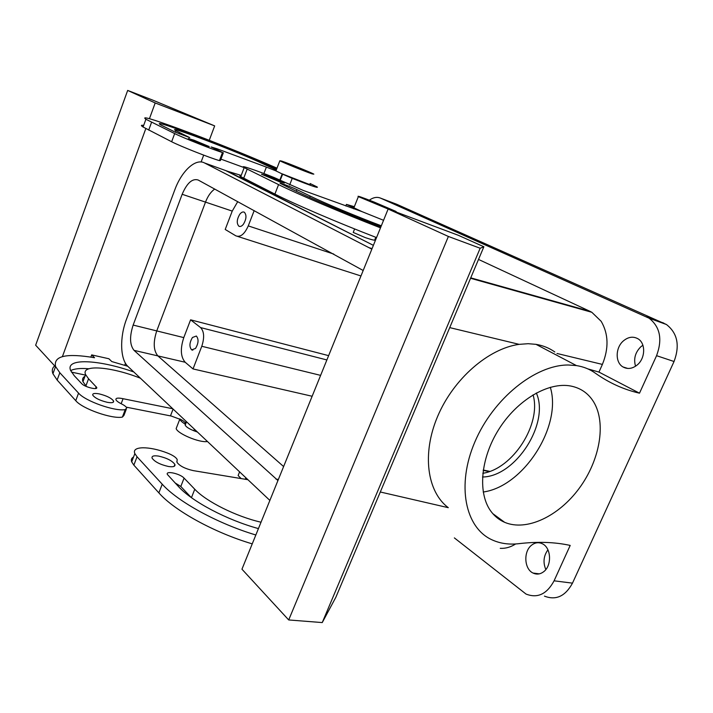 <?xml version="1.0" encoding="UTF-8"?>
<svg xmlns="http://www.w3.org/2000/svg" width="713" height="713" viewBox="0 0 713 713"><rect width="100%" height="100%" fill="white"/><g stroke="black" fill="none" stroke-linecap="round" stroke-linejoin="round"><path stroke-width="1.07" d="M550.311 387.266C562.307 426.133 523.511 486.587 483.209 492.015M536.319 392.979C549.973 423.183 515.659 476.685 482.505 477.006M593.662 401.927C606.549 423.166 599.811 460.446 579.197 488.343C558.68 516.319 526.559 531.657 504.679 522.335C499.519 520.116 495.134 516.702 491.542 512.112C477.558 494.43 480.116 459.02 498.69 429.511C517.148 399.948 548.306 381.669 570.756 386.027C580.721 388.015 588.359 393.318 593.662 401.927M533.066 394.833C541.648 423.985 512.897 468.824 482.817 473.298M454.368 537.905L526.025 594.054C537.513 598.563 546.871 594.161 554.081 580.819L572.486 583.145L674.043 361.509L656.566 355.68L639.499 393.184C623.857 389.619 609.107 382.934 595.257 373.122C589.794 369.209 583.519 366.696 576.434 365.582L536.007 344.343L528.146 343.702L519.144 344.352L449.725 327.615M554.081 580.819L570.195 545.427C554.848 542.058 537.78 541.461 519.002 543.654C509.144 544.83 500.161 543.556 492.05 539.848C465.161 527.78 456.293 485.25 474.858 441.962C493.173 398.62 535.347 364.708 568.404 365.003L576.434 365.582M639.499 393.184L598.956 372.088L587.86 368.888M554.83 351.972C549.277 348.06 543.003 345.52 536.007 344.343M380.314 491.997L448.29 507.683C427.06 491.81 421.731 453.664 437.684 416.276C453.513 378.879 488.414 348.559 519.144 344.352M494.733 515.686L495.571 515.659M500.241 548.324C505.526 548.627 510.651 547.174 515.642 543.966M543.654 571.728C552.085 565.632 551.229 547.771 542.433 543.805C538.689 542.014 535.071 542.477 531.577 545.195C523.297 551.399 524.144 569.045 533.039 573.047C536.657 574.758 540.196 574.322 543.654 571.728M572.486 583.145C565.32 596.273 555.98 600.604 544.456 596.13M674.043 361.509C680.033 345.449 677.484 333.114 666.414 324.495L396.678 204.248L380.537 198.125C377.07 196.69 373.327 197.367 369.316 200.166M545.819 569.544C542.878 562.441 543.582 555.873 547.932 549.839M635.55 366.224C633.438 358.951 635.176 352.489 640.773 346.83L642.894 345.235M656.566 355.68C662.627 339.352 660.122 326.857 649.071 318.185L380.537 198.125M478.512 259.434L589.954 311.314L591.826 312.285L601.166 321.305C608.528 333.898 608.929 348.274 602.387 364.414L598.956 372.088M637.36 364.842C645.488 358.158 645.782 343.149 637.957 338.773C633.099 336.135 628.224 336.866 623.322 340.957C615.328 347.739 615.087 362.56 622.984 366.945C627.681 369.486 632.476 368.79 637.36 364.842M241.208 175.425L228.008 171.414L373.389 245.352L225.736 170.594M254.176 210.602L248.267 225.896C244.514 234.212 240.388 237.527 235.887 235.86L225.201 229.461L232.233 211.093L205.504 202.118C207.893 196.013 210.968 191.663 214.72 189.052C210.968 191.663 207.893 196.013 205.504 202.118L156.744 330.912C153.072 342.213 153.447 350.546 157.867 355.903L283.614 466.552L157.867 355.903L134.035 350.359L277.945 480.517M363.184 270.503L198.134 179.997C192.305 178.25 186.984 183.018 182.163 194.284L205.504 202.118L156.744 330.912L183.785 337.606L190.594 319.825L200.585 327.579C204.176 331.429 204.578 337.668 201.779 346.277L193.027 368.933L312.142 396.259M193.027 368.933L185.175 362.249L157.867 355.903C153.447 350.546 153.072 342.213 156.744 330.912L133.153 325.075C129.445 336.545 129.739 344.976 134.035 350.359M190.594 319.825L328.622 355.644M375.804 237.295L374.842 239.675C375.796 240.762 372.632 240.085 365.359 237.643L353.22 232.429L353.443 231.885M183.785 337.606C180.148 348.719 180.612 356.928 185.175 362.249M237.741 201.627L232.233 211.093M195.514 348.443C198.571 343.274 198.856 339.138 196.351 336.028L192.457 337.49C189.408 342.65 189.141 346.776 191.645 349.878L195.514 348.443M243.347 224.328C246.422 219.212 246.778 215.201 244.416 212.287C243.017 211.52 241.493 212.144 239.853 214.15C236.796 219.256 236.449 223.258 238.81 226.155C240.201 226.921 241.707 226.315 243.347 224.328M244.185 167.635L220.932 159.124M223.347 152.76L220.388 160.577L219.426 160.603C210.629 158.188 180.024 146.112 171.646 141.744L143.081 127.012C140.684 125.452 140.88 124.927 143.652 125.443M310.146 183.544L317.178 186.966C318.889 188.473 310.574 185.603 292.223 178.375L282.669 174.195L280.245 180.077M241.074 175.763C239.479 175.46 239.363 175.754 240.744 176.646L274.897 194.088C294.371 204.043 337.944 222.741 376.544 237.581M90.863 357.106L91.683 354.896L108.893 358.755L111.816 361.571L127.725 366.232M91.683 354.896L94.544 357.73C66.327 352.98 53.332 355.912 55.569 366.518L52.931 373.737C51.612 370.216 52.379 367.489 55.231 365.528M172.671 408.736L122.092 398.514C117.618 397.702 115.568 398.112 115.952 399.743C116.522 400.947 118.313 402.301 121.326 403.808C124.365 405.314 126.183 406.695 126.771 407.934L125.23 409.601C115.096 411.651 85.212 401.152 78.555 393.13L59.821 372.739L55.569 366.518M133.794 371.972C98.751 359.512 64.99 357.757 70.64 370.51L74.304 375.778L81.781 383.728C84.651 387.097 98.305 390.439 96.674 387.4L96.326 388.318M96.674 387.4L88.555 378.763L85.587 374.583C80.729 364.013 111.576 366.678 140.39 378.211M107.244 402.301C99.749 400.456 94.918 398.068 92.761 395.145C92.378 393.46 94.526 393.041 99.205 393.888C106.638 395.733 111.433 398.112 113.581 401.018C113.991 402.685 111.879 403.112 107.244 402.301M247.696 479.671L193.285 470.625C185.077 468.744 179.631 465.963 176.949 462.274L177.18 459.484C176.013 457.336 172.822 455.206 167.6 453.111C149.472 445.964 131.317 445.928 134.855 453.584L137.048 456.783L162.234 484.207C177.813 501.694 217.786 523.672 255.842 534.991M175.042 482.897L180.808 486.48L184.079 478.12C180.131 473.646 165.336 470.375 167.386 474.466L178.66 486.747C192.189 501.595 226.966 520.027 258.436 528.591M184.079 478.12L194.765 489.243C206.173 501.524 236.199 516.568 261.029 522.21M168.526 466.507C173.348 467.175 175.46 466.489 174.881 464.43C172.243 460.758 166.806 457.978 158.589 456.097C153.714 455.375 151.548 456.062 152.092 458.147C154.748 461.837 160.22 464.626 168.526 466.507M266.395 167.109L263.89 173.535L266.395 167.109L275.94 170.862M266.368 167.1L217.331 148.874L217.037 149.659M276.983 168.161C253.632 157.929 226.752 146.976 196.342 135.31L179.364 128.937C152.038 118.928 140.889 115.702 145.915 119.249L174.667 133.581C183.107 137.823 213.74 149.953 222.483 152.52L211.093 146.958L217.331 148.874M71.46 372.133L85.4 375.074M214.666 125.889L152.921 100.185L127.672 90.426L155.193 102.957L214.666 125.889L209.257 140.292M203.686 155.131L201.111 161.985M125.479 363.282L124.73 365.279M155.193 102.957L149.445 118.688M145.817 128.598L62.414 356.58M282.669 174.195L275.922 170.888L279.844 160.773C282.598 162.404 305.681 171.762 312.258 173.919L313.845 174.132C310.93 172.448 288.694 163.42 281.688 161.076L279.844 160.773M276.279 169.961L263.168 163.874C239.693 152.564 163.544 123.509 175.897 130.72L189.765 137.636L174.979 132.03L160.96 124.998C145.283 115.711 244.523 153.598 275.557 168.491L276.653 169.008M193.954 140.185L209.266 146.575L203.784 144.962L188.366 138.527L193.954 140.185M354.076 207.331L353.889 207.795L346.438 204.399L354.325 206.69M483.869 246.76L335.841 597.289L322.249 622.574L288.703 619.953L241.957 569.197L388.13 209.025L458.343 235.299L483.869 246.76L480.161 248.24L448.388 236.466L388.13 209.025L358.363 196.628C356.562 195.407 361.901 197.243 374.361 202.153L395.617 211.271C397.212 212.153 395.956 211.877 391.856 210.424M358.363 196.628L353.889 207.795L362.079 211.663L303.203 190.416L274.3 177.608C255.477 170.033 238.677 164.4 244.194 167.608L278.578 184.605C298.186 194.301 341.875 212.893 380.492 227.848M380.911 226.823C349.245 214.693 311.474 198.74 294.531 190.398L280.45 183.482C277.339 181.708 291.965 187.189 296.956 189.658L310.164 196.075C324.388 203.045 356.705 216.565 381.321 225.807M266.867 175.648L261.475 174.213L279.131 181.619L284.38 183L266.867 175.648M126.281 407.168L171.334 416.062L179.792 419.208C180.407 420.643 182.234 422.31 185.273 424.217L185.202 425.18C186.173 426.953 189.043 428.807 193.811 430.732L194.382 429.262M197.269 431.989L193.811 430.732M125.23 409.601L122.395 417.087C112.226 419.271 82.36 408.816 75.756 400.688L57.138 380.047L52.931 373.737M122.395 417.087L123.955 415.376L126.254 409.298M123.055 398.719L121.165 403.718M173.09 409.128L170.469 415.911L173.063 409.102M179.685 418.896C182.893 420.474 184.81 421.9 185.425 423.174L186.102 421.436M70.667 370.573C74.384 368.683 80.444 368.077 88.831 368.764M86.451 386.535L82.949 381.696C82.048 379.316 82.717 377.516 84.945 376.304M133.545 457.024C131.495 458.103 130.871 459.716 131.691 461.872L133.848 465.126L158.865 492.87C174.328 510.57 214.203 532.647 252.242 543.867M238.802 473.86L238.133 475.544L241.128 478.575M180.808 486.48L191.164 497.46M309.923 184.132C310.868 184.703 310.324 184.667 308.292 184.034L282.446 173.954M127.672 90.426L35.65 345.208L55.489 366.749M383.558 220.299L362.079 211.663M288.703 619.953L448.388 236.466M177.02 426.365L176.156 428.575C177.448 433.656 199.515 442.88 207.189 441.534L207.34 441.507M322.249 622.574L480.161 248.24M228.008 171.414L204.542 162.965C195.567 157.983 181.583 171.084 174.756 189.961L126.468 319.299C119.57 337.249 120.114 359.441 127.975 366.473L269.87 500.428M371.847 249.158L204.542 162.965M182.163 194.284L133.153 325.075M663.848 323.132L646.513 316.813M483.191 470.375L489.198 471.596M602.387 364.414L556.987 353.47M589.954 311.314L470.74 277.847M501.426 519.946L499.421 519.492M200.585 327.579L326.884 359.949M201.779 346.277L320.618 375.368M248.267 225.896L333.782 254.078M237.696 236.44L360.965 275.967M222.483 152.52L219.426 160.603M174.667 133.581L171.646 141.744M151.584 122.244L148.705 130.114M292.223 178.375L289.647 184.961M179.819 132.778L179.382 133.946M275.557 168.491L275.173 169.489M354.005 207.866L353.612 208.829M274.897 194.088L278.578 184.605M247.153 169.177L243.677 178.259M309.638 197.412L310.164 196.075M296.323 191.271L296.956 189.658M59.821 372.739L57.138 380.047M75.756 400.688L78.555 393.13M88.555 378.763L85.89 385.947M96.175 386.696L95.48 388.549M245.236 479.261L245.798 477.87M176.806 461.543L177.065 460.865M133.848 465.126L137.048 456.783M158.865 492.87L162.234 484.207M191.449 497.665L194.765 489.243M372.043 248.659L369.655 247.848M278.373 479.475L275.913 479.056M504.679 522.335L492.772 513.618M666.414 324.495L649.071 318.185M591.826 312.285L470.562 278.284M533.039 573.047L539.295 573.858M622.984 366.945L627.743 368.443M483.236 470.036L489.822 471.373M354.619 228.953L353.22 232.429M191.645 349.878L192.84 350.163M238.81 226.155L239.826 226.493M282.223 173.856L279.87 179.917M145.915 119.249L143.081 127.012M175.888 130.72L175.345 132.199M346.438 204.399L345.805 205.977M240.744 176.646L244.194 167.608M185.202 425.18L186.503 421.811M85.587 374.583L82.949 381.696M113.581 401.018L113.082 402.346M174.64 466.008L175.033 465.01M131.691 461.872L134.855 453.584M238.133 475.544L239.559 471.97M174.132 466.347L174.881 464.43M176.156 428.575L179.792 419.208M278.025 480.321L277.446 480.223"/></g></svg>
